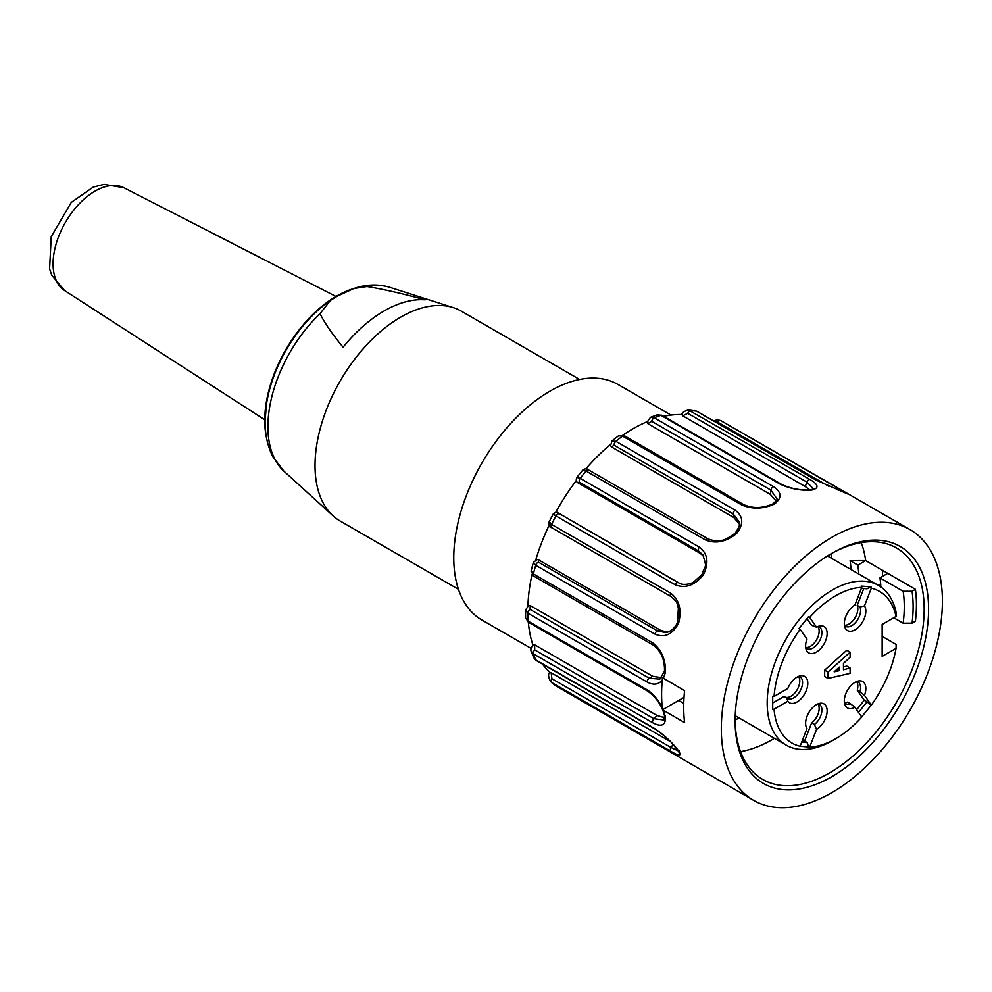 <?xml version="1.0" encoding="UTF-8"?>
<svg xmlns="http://www.w3.org/2000/svg" width="992" height="992" viewBox="0 0 992 992"><rect width="100%" height="100%" fill="white"/><g stroke="black" fill="none" stroke-linecap="round" stroke-linejoin="round"><path stroke-width="1.49" d="M831.854 558.484A110.224 63.637 120 0 0 830.775 553.92M830.738 553.945A133.672 77.178 120 0 1 896.47 547.956A133.672 77.178 120 0 1 924.16 609.15A133.672 77.178 120 0 1 865.805 743.665A133.672 77.178 120 0 1 762.798 779.476A133.672 77.178 120 0 1 735.122 719.547A110.224 63.637 120 0 0 739.623 718.258M556.09 686.018A3.125 1.81 -60 0 1 556.016 685.98L675.18 754.776A3.125 1.81 -60 0 1 675.093 754.726L753.684 800.383A156.339 90.26 120 0 0 874.15 758.496A156.339 90.26 120 0 0 942.4 601.164A156.339 90.26 120 0 0 910.024 529.592A156.339 90.26 120 0 0 753.684 619.864A156.339 90.26 120 0 0 753.684 800.383M878.218 585.255L880.648 583.842M928.586 609.15A136.797 78.976 -60 0 1 831.854 776.686A136.797 78.976 -60 0 1 735.122 720.837A136.797 78.976 -60 0 1 831.854 553.3A136.797 78.976 -60 0 1 928.586 609.15M915.405 621.215L912.057 623.162L903.154 623.187A122.723 70.854 120 0 0 903.154 591.269L912.057 591.244L915.405 589.31A133.672 77.178 -60 0 1 916.422 604.674A133.672 77.178 -60 0 1 915.405 621.215M851.012 569.544A122.723 70.854 120 0 0 850.094 560.641L857.832 565.105L865.656 560.592L915.405 589.31M887.766 573.351L879.941 577.877L903.154 591.269M663.338 710.309L662.259 707.866A156.339 90.26 -60 0 1 662.259 680.078L662.631 677.809L684.579 690.655A156.339 90.26 120 0 0 684.579 722.573L663.338 710.309L665.446 716.794C665.781 725.437 661.49 727.396 652.575 722.684L533.398 653.877L531.303 651.347M671.038 415.09L617.954 384.45A136.016 78.529 120 0 0 481.938 462.979A136.016 78.529 120 0 0 481.938 620.037L531.042 648.384M850.094 560.641L865.656 560.592A133.672 77.178 120 0 0 861.23 542.612M858.75 574.008A122.723 70.854 120 0 0 857.832 565.105M740.553 751.626A133.672 77.178 120 0 0 774.405 738.333M684.021 697.364L678.652 700.464L683.761 703.415M662.631 709.714L678.652 700.464M662.259 680.078C658.415 684.753 653.344 685.385 647.069 681.988L527.893 613.18L525.599 609.956L525.599 617.855L528.538 622.356A3.125 1.81 -60 0 1 527.893 621.004L647.069 689.8C653.344 693.854 658.415 699.868 662.259 707.866M845.01 492.813L847.825 493.88M845.11 492.838L815.746 479.967L696.57 411.159L688.423 409.969M837.868 489.949A3.125 1.81 -60 0 1 839.939 489.416A3.125 1.81 -60 0 1 840.038 489.478C848.966 494.165 850.752 495.318 845.37 492.962L848.445 494.066M688.423 409.981L809.881 479.446C818.524 484.567 819.28 488.076 812.126 489.986C801.313 490.904 790.624 488.957 780.084 484.121L660.908 415.326L657.324 414.854M809.881 479.446A3.125 1.81 -60 0 0 806.918 482.124L805.219 486.526L682.719 415.809L687.741 413.317L806.918 482.124L813.366 488.82M805.219 486.526L809.794 489.825M663.747 416.367A148.527 85.746 -60 0 1 680.512 414.532A148.527 85.746 -60 0 1 681.839 414.557M682.471 414.582L682.719 415.809M810.972 489.825L812.126 489.986M651.744 421.34L770.92 490.135L770.325 494.363L647.838 423.646L651.744 421.34A3.125 1.81 -60 0 1 654.249 417.806A156.339 90.26 120 0 1 660.908 415.326A3.125 1.81 -60 0 1 662.024 415.375L657.299 414.805L650.467 417.359L654.249 417.806L773.413 486.613C781.87 492.218 782.18 498.046 774.318 504.122C763.046 509.094 752.184 509.367 741.706 504.928L622.53 436.12L618.599 435.761M773.413 486.613A3.125 1.81 -60 0 0 770.92 490.135L776.934 498.79C777.542 499.336 776.116 501.084 772.644 504.035M770.325 494.363L776.029 500.886M622.951 435.104A148.527 85.746 -60 0 1 645.631 422.369A148.527 85.746 -60 0 1 647.032 421.761M647.826 421.439L647.838 423.646M772.842 504.06L774.318 504.122M611.766 441.118L615.871 441.328L735.035 510.124C743.43 516.187 743.913 524.024 736.498 533.646C725.946 541.967 715.53 544.038 705.238 539.859L586.074 471.051L582.688 470.158M735.035 510.124A3.125 1.81 -60 0 0 733.311 514.067L733.906 517.601L611.419 446.884L614.147 445.259L733.311 514.067L739.325 522.077C740.416 523.962 738.966 527.756 734.985 533.46M733.906 517.601L739.424 524.198M585.764 468.906A148.527 85.746 -60 0 1 609.212 445.606A148.527 85.746 -60 0 1 610.402 444.602M610.638 445.668L611.419 446.884M735.01 534.316L736.498 533.646M576.86 477.412L580.208 478.342L699.385 547.15C707.829 553.598 709.119 562.886 703.254 575.013C694.474 585.553 685.088 588.777 675.093 584.71L555.917 515.902C552.742 514.067 552.296 513.583 554.578 514.451M699.385 547.15A3.125 1.81 -60 0 0 698.628 551.031L700.34 553.449L577.852 482.732L579.464 482.224L698.628 551.031L702.906 554.925C707.333 569.594 705.386 563.208 702.014 574.504M700.34 553.449L703.712 556.239M702.063 574.418L693.73 581.932C693.408 582.701 685.174 585.888 680.016 583.569L558.285 512.988L678.156 582.676A3.125 1.81 120 0 0 675.093 584.71M555.706 512.38A148.527 85.746 -60 0 1 556.078 511.711A148.527 85.746 -60 0 1 575.633 481.455A148.527 85.746 -60 0 1 576.364 480.5M702.423 574.876L703.254 575.013M558.012 512.852C557.12 511.76 555.508 512.157 553.176 514.042L548.861 522.462C548.675 525.772 549.63 527.508 551.738 527.694A3.125 1.81 -60 0 1 551.564 524.408L670.741 593.204C679.371 599.924 681.975 609.931 678.578 623.224C672.427 634.582 664.528 638.203 654.881 634.074L535.717 565.266L533.386 562.352M550.324 522.784C547.981 522.04 548.39 522.573 551.564 524.408A156.339 90.26 120 0 1 555.917 515.902A3.125 1.81 -60 0 1 558.992 513.881M666.054 632.636L657.696 630.999L538.52 562.191L538.408 559.773L660.895 630.49L657.696 630.999A3.125 1.81 120 0 0 654.881 634.074M667.802 632.202L660.895 630.49M535.779 559.885A148.527 85.746 -60 0 1 536.201 558.496A148.527 85.746 -60 0 1 548.973 525.586A148.527 85.746 -60 0 1 549.01 525.512M538.408 559.773L537.218 559.562M678.23 622.133L678.578 623.224M531.092 570.921L533.398 573.946L652.575 642.754C661.478 649.586 665.768 659.494 665.446 672.464L663.338 678.392M664.528 671.138L659.841 679.111L649.276 678.243L530.1 609.435L530.199 605.554L652.686 676.271L649.276 678.243A3.125 1.81 120 0 0 647.069 681.988M661.565 677.685L652.686 676.271M527.918 605.852A148.527 85.746 -60 0 1 527.98 604.277A148.527 85.746 -60 0 1 531.972 574.666M530.199 605.554L528.674 605.43M665.372 670.406L665.446 672.464M525.599 617.867L527.893 621.004A156.339 90.26 120 0 1 527.893 613.18A3.125 1.81 -60 0 1 530.1 609.435M678.032 750.336L678.578 750.87C681.988 756.276 679.371 756.4 670.741 751.254L551.564 682.446A156.339 90.26 120 0 0 555.917 685.918A3.125 1.81 -60 0 0 556.016 685.98L675.093 754.726M678.33 750.956L671.051 747.534L551.887 678.726A3.125 1.81 -60 0 0 551.564 682.446L555.495 685.646M551.887 678.726L551.18 672.774L670.332 741.57M533.684 657.659L535.717 659.891A3.125 1.81 -60 0 0 536.201 660.461L655.377 729.269A3.125 1.81 -60 0 1 654.881 728.686C664.516 735.27 672.415 742.673 678.578 750.87M551.18 672.774L550.324 672.737M549.89 672.353A148.527 85.746 -60 0 1 548.973 671.497A148.527 85.746 -60 0 1 542.525 664.119M534.626 644.8L657.113 715.517L653.914 718.716L534.738 649.909L534.626 644.8L533.088 645.569M663.871 720.006L653.914 718.716A3.125 1.81 120 0 0 652.575 722.684M664.566 717.712L657.113 715.517M664.677 715.703L665.446 716.794M532.853 644.874A148.527 85.746 -60 0 1 532.419 643.523A148.527 85.746 -60 0 1 528.339 622.232M893.755 617.768L903.154 623.187M879.941 577.877A122.723 70.854 -60 0 1 880.871 586.929M882.657 570.4A156.339 90.26 -60 0 1 882.396 576.451M882.148 636.38L896.148 644.465L896.061 648.346L882.148 656.382L882.148 624.464L896.061 616.429A87.556 50.542 120 0 0 871.336 588.194L871.001 586.929L867.033 588.814L861.391 588.306M871.001 586.929L861.428 586.074L861.763 587.338A87.556 50.542 120 0 0 809.67 617.408L808.666 616.54L799.093 628.444L800.098 629.325A87.556 50.542 120 0 0 774.058 696.446L772.706 696.446L772.706 709.206L774.058 709.206A87.556 50.542 120 0 0 800.098 746.257L809.67 747.112A87.556 50.542 120 0 0 835.723 738.705L832.4 740.627A92.244 53.258 -60 0 1 786.284 745.19A92.244 53.258 -60 0 1 786.284 638.687A92.244 53.258 -60 0 1 878.528 585.429A92.244 53.258 -60 0 1 896.148 612.548L896.061 616.429M839.257 670.666L834.173 671.82L839.257 667.095L839.257 670.666L836.888 669.302M827.985 672.08L827.985 678.454L850.094 673.357L850.094 667.988L843.46 669.774L843.46 663.4L850.094 657.274L850.094 652.166L827.985 672.08L824.662 670.158L846.771 650.244L850.094 652.166M827.985 678.454L824.662 676.544L824.662 670.158M850.094 667.988L846.771 666.078L843.46 666.971M861.428 717.129L871.336 705.126A87.556 50.542 120 0 0 896.061 648.346M858.514 712.417L867.033 701.815L871.001 705.225M856.716 681.516A12.512 7.217 -60 0 1 858.006 682A12.512 7.217 -60 0 1 859.99 691.796L864.466 695.355A15.215 8.779 120 0 0 858.911 680.921A15.215 8.779 120 0 0 847.453 690.358A15.215 8.779 120 0 0 845.01 704.99A15.215 8.779 120 0 0 854.893 707.271L850.417 703.7A12.512 7.217 -60 0 1 845.494 703.663A12.512 7.217 -60 0 1 844.44 702.795M801.697 742.165L807.339 742.673L808.666 747.596M818.028 703.861A12.512 7.217 -60 0 1 819.305 704.345A12.512 7.217 -60 0 1 821.463 713.508A12.512 7.217 -60 0 1 814.395 724.495L816.54 729.405A15.215 8.779 120 0 0 826.968 713.124A15.215 8.779 120 0 0 820.21 703.266A15.215 8.779 120 0 0 808.765 712.69A15.215 8.779 120 0 0 806.322 727.322A15.215 8.779 120 0 0 806.967 728.55L806.025 726.454M772.706 706.155L772.706 709.206M798.684 676.333A12.512 7.217 -60 0 1 799.961 676.817A12.512 7.217 -60 0 1 799.961 691.263A12.512 7.217 -60 0 1 787.462 698.48A12.512 7.217 -60 0 1 786.805 698.021L787.797 701.282A15.215 8.779 120 0 0 805.268 692.788A15.215 8.779 120 0 0 800.866 675.738A15.215 8.779 120 0 0 787.797 688.51L774.058 696.446M818.028 626.473A12.512 7.217 -60 0 1 819.305 626.956A12.512 7.217 -60 0 1 819.305 641.402A12.512 7.217 -60 0 1 806.806 648.619A12.512 7.217 -60 0 1 805.74 647.751M800.098 629.325L806.967 639.096A15.215 8.779 120 0 0 806.322 649.934A15.215 8.779 120 0 0 823.98 644.093A15.215 8.779 120 0 0 820.21 625.878A15.215 8.779 120 0 0 816.54 627.18L811.63 625.332L806.967 618.686M835.723 738.705A87.556 50.542 120 0 0 861.763 717.042L854.893 707.271M850.417 703.7L847.652 702.1A12.512 7.217 120 0 1 844.415 702.621M856.629 709.739L864.28 700.228L857.224 690.196L859.99 691.796M864.28 700.228L867.033 701.815M871.336 705.126L864.466 695.355M857.224 690.196A12.512 7.217 120 0 0 856.555 681.591M806.967 728.55L800.098 746.257M802.193 740.863L804.574 741.074L811.63 722.908L814.395 724.495M804.574 741.074L807.339 742.673M809.67 747.112L816.54 729.405M811.63 722.908A12.512 7.217 120 0 0 817.867 703.923M772.706 702.968L784.04 696.421L786.805 698.021M774.058 709.206L787.797 701.282M785.416 697.215A12.512 7.217 120 0 0 796.774 690.37A12.512 7.217 120 0 0 798.51 676.408M816.54 627.18L809.67 617.408M805.715 647.578A12.512 7.217 120 0 0 816.552 639.803A12.512 7.217 120 0 0 817.867 626.535M861.763 587.338L854.893 605.046A15.215 8.779 120 0 0 845.01 627.601A15.215 8.779 120 0 0 859.618 626.002A15.215 8.779 120 0 0 864.466 605.901L871.336 588.194M864.466 605.901L859.99 606.98A12.512 7.217 -60 0 1 856.592 621.203A12.512 7.217 -60 0 1 845.494 626.287A12.512 7.217 -60 0 1 844.44 625.419M859.99 606.98L857.224 605.38L863.772 588.516M844.415 625.233A12.512 7.217 120 0 0 854.682 618.376A12.512 7.217 120 0 0 857.224 605.38M266.637 438.427A101.618 58.677 -60 0 1 336.586 296.087A101.618 58.677 -60 0 1 353.189 288.746M320.044 313.621L330.386 300.452L337.007 296.323L353.933 288.486L366.978 286.527C382.441 288.994 401.834 293.421 425.171 299.832A117.031 67.568 120 0 0 343.083 347.225C331.985 333.746 324.31 322.549 320.044 313.621A106.9 61.715 120 0 0 283.811 471.064L272.837 456.642C267.493 446.102 264.914 434.05 265.1 420.496L266.575 403.521A101.618 58.677 -60 0 1 322.772 306.181A101.618 58.677 -60 0 1 328.079 302.114M579.626 379.465L461.292 311.141A121.16 69.948 120 0 0 453.257 307.594A121.16 69.948 120 0 0 340.12 381.102A121.16 69.948 120 0 0 333.039 515.828A121.16 69.948 120 0 0 340.132 521.011L458.465 589.322M912.057 591.244A128.985 74.462 -60 0 1 912.057 623.162M715.232 421.848L717.786 422.195L828.568 486.154M717.786 422.195A3.125 1.81 -60 0 1 720.762 420.62A3.125 1.81 -60 0 1 720.862 420.67L839.827 489.366M687.741 413.317A3.125 1.81 -60 0 1 690.705 410.638A156.339 90.26 120 0 1 696.57 411.159A3.125 1.81 -60 0 1 696.967 411.296L816.143 480.103A3.125 1.81 120 0 0 815.746 479.967M694.722 410.527L696.967 411.296A3.125 1.81 -60 0 1 697.289 411.581M810.985 489.726C800.966 490.631 791.033 488.783 781.2 484.17A3.125 1.81 120 0 0 780.084 484.121M772.83 503.924C762.563 508.462 752.816 508.673 743.591 504.556A3.125 1.81 120 0 0 741.706 504.928M614.147 445.259A3.125 1.81 -60 0 1 615.871 441.328A156.339 90.26 120 0 1 622.53 436.12A3.125 1.81 -60 0 1 624.414 435.761L618.698 435.674L612.014 440.907L610.514 445.706M708.201 539.115A3.125 1.81 120 0 0 707.829 538.78A3.125 1.81 120 0 0 705.238 539.859M579.464 482.224A3.125 1.81 -60 0 1 580.208 478.342A156.339 90.26 120 0 1 586.074 471.051A3.125 1.81 -60 0 1 588.678 469.985C587.115 468.373 585.131 468.41 582.726 470.109L576.898 477.35C575.943 479.868 576.042 481.48 577.22 482.162M671.051 596.564A3.125 1.81 -60 0 1 670.914 596.49L551.738 527.694A3.125 1.81 -60 0 0 551.887 527.756L670.778 596.403M677.548 622.319L678.379 607.761C676.532 603.992 679.532 603.992 670.914 596.49A3.125 1.81 -60 0 1 670.741 593.204M533.907 576.228A3.125 1.81 -60 0 1 533.398 573.946A156.339 90.26 120 0 1 535.717 565.266A3.125 1.81 -60 0 1 538.52 562.191M537.18 559.513L533.349 562.464L531.042 571.107L533.932 576.24L653.108 645.048A3.125 1.81 -60 0 1 652.575 642.754M673.035 744.459L671.051 747.534A3.125 1.81 120 0 0 670.741 751.254M534.738 649.909A3.125 1.81 -60 0 0 533.398 653.877A156.339 90.26 120 0 0 535.717 659.891L654.881 728.686M528.538 622.356L647.714 691.164A3.125 1.81 -60 0 1 647.069 689.8M353.933 288.486C366.42 284.27 378.398 283.886 389.881 287.345A106.9 61.715 120 0 0 366.978 286.527M64.53 290.495L51.782 275.255L49.6 268.882L51.224 236.691L71.263 202.43L93.236 187.104L104.011 184.338L123.864 187.724A59.359 34.274 120 0 0 65.373 222.468A59.359 34.274 120 0 0 64.53 290.495L264.74 419.79M675.18 754.776L678.156 756.524M713.57 420.881L717.538 419.765L720.775 420.62L848.706 494.202M681.74 414.805C681.888 412.771 684.108 411.159 688.411 409.969M813.304 489.019L810.737 489.763M781.2 484.17L662.024 415.375M646.92 422.369L650.454 417.359M743.591 504.556L624.414 435.761M735.084 533.361C726.938 538.507 721.444 544.038 707.854 538.792L588.678 469.985M677.586 622.22C675.18 627.775 671.311 631.247 665.979 632.648M653.108 645.048C660.994 650.802 664.801 659.556 664.516 671.311M528.624 605.405L525.599 609.956M655.377 729.269C672.725 741.421 672.601 744.719 677.982 750.361M677.871 750.2L678.974 752.283L679.346 750.708M549.952 672.254C547.894 673.667 548.154 676.866 550.721 681.839M536.201 660.461L533.671 657.671L531.241 651.36C530.336 650.082 530.968 647.826 533.15 644.577M664.516 715.48L663.859 720.006M647.714 691.164C656.406 697.537 662.024 705.721 664.553 715.728M910.024 529.592L848.433 494.041M735.221 715.716L786.284 745.19M827.464 555.942L878.528 585.429M322.76 306.181L328.29 301.952M283.811 471.064L333.039 515.828M389.881 287.345L453.257 307.594M123.864 187.724L335.941 296.459"/></g></svg>
